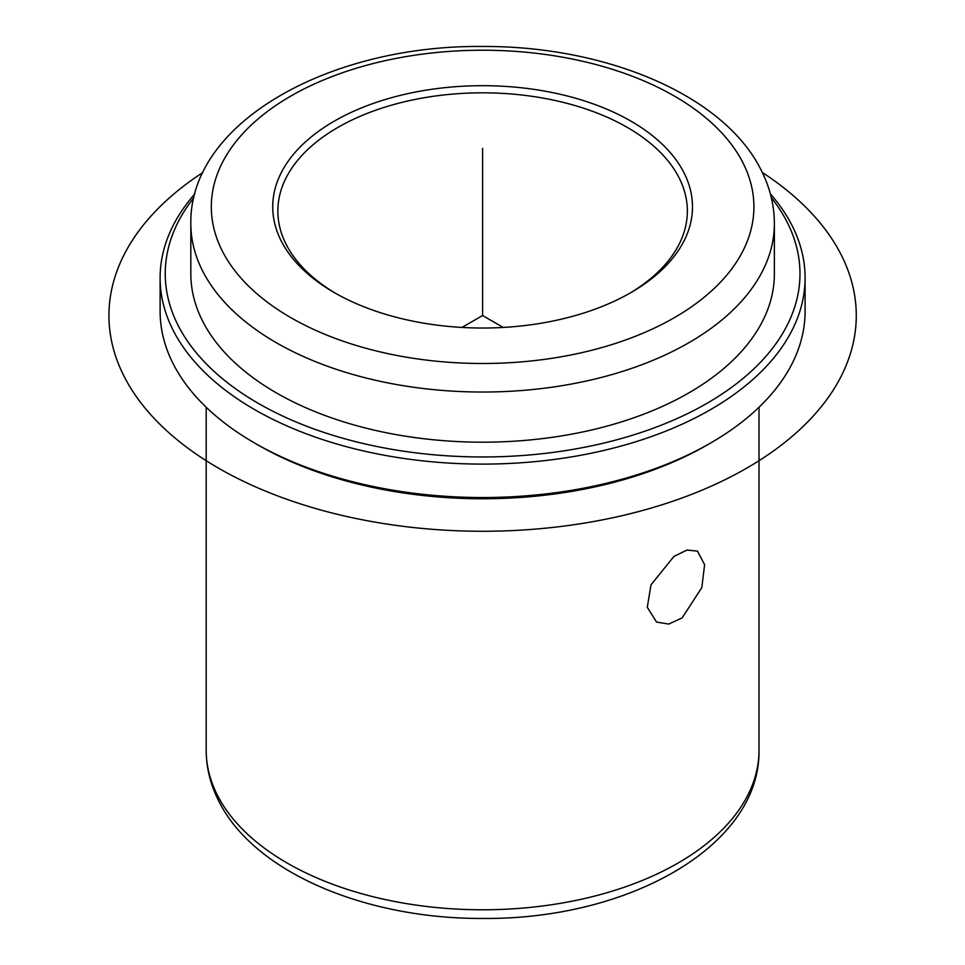 <?xml version="1.0" encoding="UTF-8"?>
<svg xmlns="http://www.w3.org/2000/svg" width="965" height="965" viewBox="0 0 965 965"><rect width="100%" height="100%" fill="white"/><g stroke="black" fill="none" stroke-linecap="round" stroke-linejoin="round"><path stroke-width="1.45" d="M701.82 587.601L682.146 617.877L668.697 624.078L656.514 622.039L647.286 607.287L650.989 584.874L673.884 556.455L686.996 550.062L697.466 551.111L704.607 564.658L701.82 587.601M336.037 293.589A204.749 118.213 180 0 1 286.135 244.326A204.749 118.213 180 0 1 277.86 211.046A204.749 118.213 180 0 1 453.49 94.027A204.749 118.213 180 0 1 679.071 177.765A204.749 118.213 180 0 1 687.357 211.046A204.749 118.213 180 0 1 629.18 293.589M770.372 193.869A322.479 186.185 180 0 1 792.048 225.496A322.479 186.185 180 0 1 805.087 277.908L805.087 311.345A322.479 186.185 180 0 1 710.638 442.995L707.019 445.094A317.364 183.229 180 0 1 258.186 445.094L254.567 442.995A322.479 186.185 180 0 1 173.169 363.769A322.479 186.185 180 0 1 160.118 311.345L160.118 277.908A322.479 186.185 180 0 1 194.846 193.869M710.638 442.995A322.479 186.185 180 0 1 254.567 442.995M805.087 277.908A322.479 186.185 180 0 1 528.47 462.211A322.479 186.185 180 0 1 173.169 330.332A322.479 186.185 180 0 1 160.118 277.908M771.337 197.668A317.364 183.229 180 0 1 787.138 222.143A317.364 183.229 180 0 1 571.956 449.557A317.364 183.229 180 0 1 178.079 325.326A317.364 183.229 180 0 1 193.881 197.668M202.638 321.164A291.768 168.453 180 0 1 190.829 273.734L190.829 223.578A291.768 168.453 180 0 0 202.638 271.008A291.768 168.453 180 0 0 524.104 390.318A291.768 168.453 180 0 0 774.376 223.578L774.376 273.734A291.768 168.453 180 0 1 524.104 440.474A291.768 168.453 180 0 1 202.638 321.164M683.992 172.747A209.875 121.168 180 0 1 631.014 292.54A209.875 121.168 180 0 1 334.204 292.54A209.875 121.168 180 0 1 281.225 240.973A209.875 121.168 180 0 1 423.514 90.589A209.875 121.168 180 0 1 683.992 172.747M503.248 327.437L482.609 315.531L461.97 327.437M482.609 315.531L482.609 148.345M762.302 172.47A373.672 215.738 180 0 1 738.732 472.621A373.672 215.738 180 0 1 218.38 468.073A373.672 215.738 180 0 1 202.903 172.47M217.366 795.124A276.412 159.587 180 0 1 206.196 750.203C206.257 767.778 210.454 784.738 218.766 801.071C254.169 872.698 366.459 919.271 483.658 918.439C627.407 919.645 760.372 846.763 759.021 750.203A276.412 159.587 180 0 1 521.92 908.162A276.412 159.587 180 0 1 217.366 795.124M742.929 162.759A271.298 156.632 180 0 1 558.988 357.159A271.298 156.632 180 0 1 222.288 250.96A271.298 156.632 180 0 1 406.229 56.561A271.298 156.632 180 0 1 742.929 162.759M206.196 407.254L206.196 750.203M190.829 223.578C189.285 122.024 330.211 44.86 482.452 46.477C605.984 45.813 724.076 95.052 761.18 170.202C769.913 187.355 774.304 205.147 774.376 223.578M759.021 407.254L759.021 750.203"/></g></svg>
